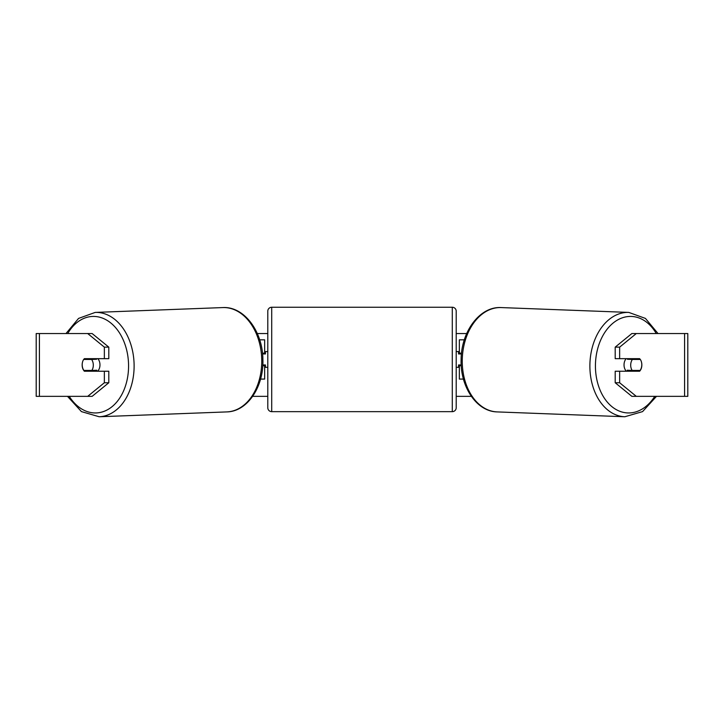 <?xml version="1.0" encoding="UTF-8"?>
<svg xmlns="http://www.w3.org/2000/svg" width="724" height="724" viewBox="0 0 724 724"><rect width="100%" height="100%" fill="white"/><g stroke="black" fill="none" stroke-linecap="round" stroke-linejoin="round"><path stroke-width="1.09" d="M464.328 339.827L459.351 339.827L459.351 353.167L461.532 353.167M463.46 379.077L459.351 379.077L459.351 364.95M459.351 353.955L459.351 353.167M461.26 365.729L459.351 365.729M626.387 371.231A7.846 5.548 -87.8 0 1 624.034 364.688A7.846 5.548 -87.8 0 1 626.142 358.67M640.315 359.448A7.846 5.548 -87.8 0 1 641.799 364.941A7.846 5.548 -87.8 0 1 640.106 370.435L632.179 370.435A7.846 5.548 -87.8 0 1 630.694 364.941A7.846 5.548 -87.8 0 1 632.387 359.448L640.26 359.448A7.846 5.548 -90 0 0 639.627 358.67L619.644 358.67L619.644 347.14L615.201 347.14L631.862 333.547L636.296 333.547L619.644 347.14M627.862 358.67A7.846 5.548 -87.8 0 0 627.391 359.258L632.387 359.448M634.867 358.67A7.846 5.548 -87.8 0 1 635.319 359.258L635.699 359.276M634.975 370.435A7.846 5.548 -87.8 0 1 634.269 371.231M627.989 371.231A7.846 5.548 -87.8 0 1 627.183 370.245L632.179 370.435M627.391 359.258L635.319 359.258M257.31 333.547L267.789 333.547M456.211 333.547L466.69 333.547M252.667 396.345L267.789 396.345M456.211 396.345L471.333 396.345M39.422 333.547L36.2 333.547L36.2 396.345L39.422 396.345L39.422 333.547L92.138 333.547L108.799 347.14L104.356 347.14L87.704 333.547M87.704 396.345L104.356 382.752L108.799 382.752L92.138 396.345L39.422 396.345M684.578 396.345L684.578 333.547L687.8 333.547L687.8 396.345L631.862 396.345L615.201 382.752L615.201 371.231L619.644 371.231L619.644 382.752L636.296 396.345M684.578 333.547L636.296 333.547M641.5 362.208A7.846 5.548 -90 0 1 639.627 371.231L619.644 371.231M619.644 358.67L615.201 358.67L615.201 347.14M615.201 382.752L619.644 382.752M635.192 371.231A7.846 5.548 90 0 0 635.826 370.435M635.826 359.448A7.846 5.548 90 0 0 635.192 358.67M88.174 359.448A7.846 5.548 90 0 1 88.808 358.67M88.808 371.231A7.846 5.548 90 0 1 88.174 370.435M108.799 382.752L108.799 371.231L104.356 371.231L104.356 382.752M104.356 347.14L104.356 358.67L108.799 358.67L108.799 347.14M82.5 362.208A7.846 5.548 -90 0 0 82.147 364.95A7.846 5.548 -90 0 0 84.373 371.231L104.356 371.231M104.356 358.67L84.373 358.67A7.846 5.548 -90 0 0 83.74 359.448L83.685 359.448A7.846 5.548 -92.2 0 0 82.201 364.941A7.846 5.548 -92.2 0 0 83.894 370.435L91.821 370.435A7.846 5.548 -92.2 0 0 93.305 364.941A7.846 5.548 -92.2 0 0 91.613 359.448L83.685 359.448M264.649 353.955L264.649 353.167L262.468 353.167M264.649 353.167L264.649 339.827L259.672 339.827M260.54 379.077L264.649 379.077L264.649 364.95M262.74 365.729L264.649 365.729M271.717 307.248A3.928 3.928 0 0 0 267.789 311.166L267.789 407.73A3.928 3.928 0 0 0 271.717 411.657L452.283 411.657A3.928 3.928 0 0 0 456.211 407.73L456.211 311.166A3.928 3.928 0 0 0 452.283 307.248L271.717 307.248L271.717 411.657M461.45 353.955L458.563 353.955L458.563 351.602L456.211 351.602M461.206 364.95L458.563 364.95L458.563 367.303L456.211 367.303M267.789 351.602L265.437 351.602L265.437 353.955L262.55 353.955M262.794 364.95L265.437 364.95L265.437 367.303L267.789 367.303M97.613 371.231A7.846 5.548 -92.2 0 0 99.966 364.688A7.846 5.548 -92.2 0 0 97.858 358.67M91.821 370.435L96.817 370.245A7.846 5.548 -92.2 0 1 96.011 371.231M89.025 370.435A7.846 5.548 -92.2 0 0 89.731 371.231M88.301 359.276L88.681 359.258A7.846 5.548 -92.2 0 1 89.133 358.67M91.613 359.448L96.609 359.258A7.846 5.548 -92.2 0 0 96.138 358.67M96.609 359.258L88.681 359.258M624.83 416.752L497.198 411.911A52.209 36.906 -87.8 0 1 462.265 359.747A52.209 36.906 -87.8 0 1 501.162 307.573L628.794 312.415A52.209 36.906 92.2 0 0 589.897 364.588A52.209 36.906 92.2 0 0 624.83 416.752L642.559 411.612L656.505 396.345M654.758 396.345A48.282 34.128 -87.8 0 1 616.776 409.902A48.282 34.128 -87.8 0 1 595.445 364.688A48.282 34.128 -87.8 0 1 618.712 319.365A48.282 34.128 -87.8 0 1 656.261 333.547M452.283 411.657L452.283 307.248M99.17 416.752L226.802 411.911A52.209 36.906 -92.2 0 0 261.735 359.747A52.209 36.906 -92.2 0 0 222.838 307.573L95.206 312.415A52.209 36.906 87.8 0 1 134.103 364.588A52.209 36.906 87.8 0 1 99.17 416.752L81.441 411.612L67.495 396.345M69.242 396.345A48.282 34.128 -92.2 0 0 107.224 409.902A48.282 34.128 -92.2 0 0 128.555 364.688A48.282 34.128 -92.2 0 0 105.288 319.365A48.282 34.128 -92.2 0 0 67.739 333.547M628.794 312.415L645.437 318.415L658.016 333.547M501.162 307.573C479.741 306.225 461.125 331.755 461.116 359.674C460.138 386.589 476.501 411.612 497.198 411.911M226.802 411.911C247.499 411.612 263.862 386.589 262.884 359.674C262.875 331.755 244.259 306.225 222.838 307.573M95.206 312.415L78.563 318.415L65.984 333.547"/></g></svg>
